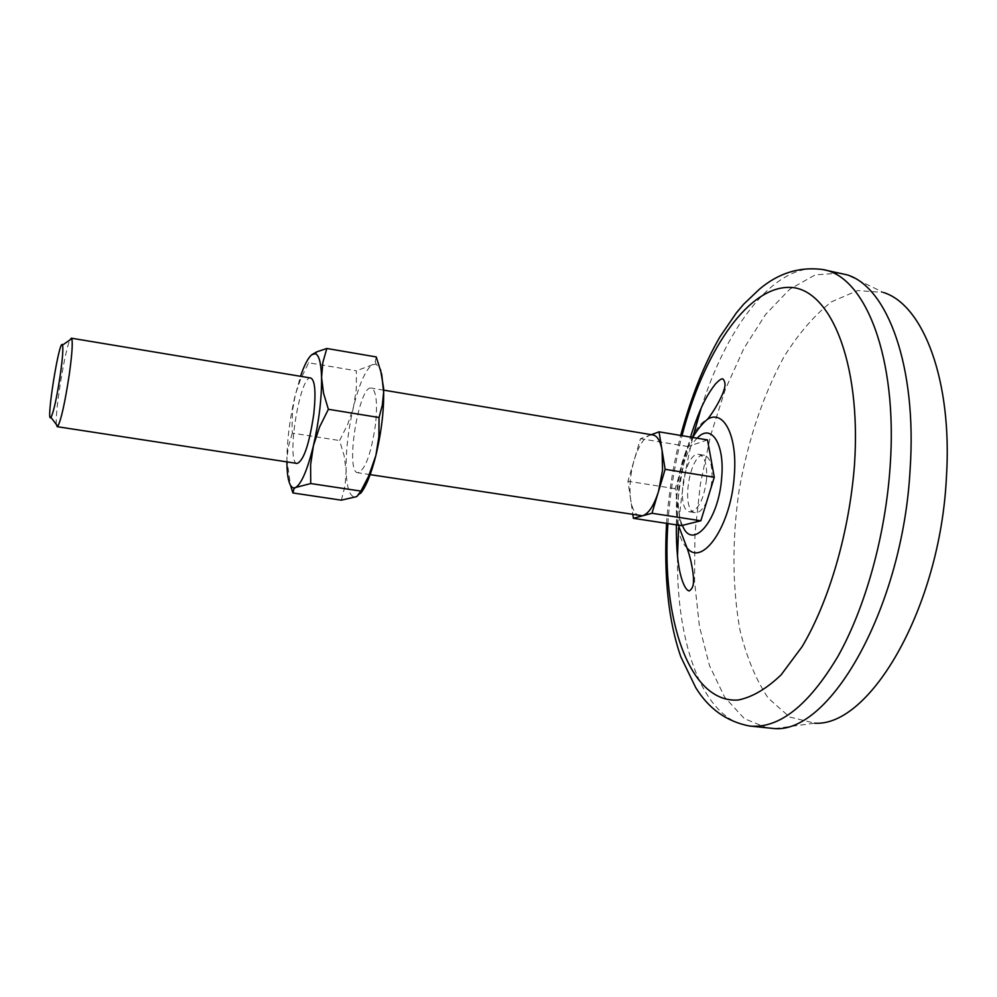 <?xml version="1.0" encoding="UTF-8"?>
<svg xmlns="http://www.w3.org/2000/svg" width="997" height="997" viewBox="0 0 997 997"><rect width="100%" height="100%" fill="white"/><g stroke="black" fill="none" stroke-linecap="round" stroke-linejoin="round"><path stroke-width="0.75" stroke-dasharray="4.99 3.74" d="M341.348 500.17L345.074 485.776L346.121 470.858L344.127 455.654L339.591 440.549L347.803 424.111L353.549 406.813L356.303 388.892L356.378 370.822L308.634 362.771L300.384 379.645L295.336 394.662L292.57 410.079L292.046 428L292.32 433.097L339.591 440.549M360.602 493.39L356.776 496.593L354.895 497.054C349.71 496.456 346.782 487.732 346.121 470.858C345.735 451.043 348.215 429.695 353.549 406.813C359.157 384.344 365.263 370.398 371.881 364.989L376.143 364.092L380.48 369.488M292.32 433.097L288.283 446.992L286.874 459.605L290.538 485.452M706.561 479.507C703.77 499.746 698.224 510.526 689.899 511.847C674.969 510.763 684.553 450.794 699.084 454.408C704.817 456.402 707.309 464.764 706.561 479.507M707.509 439.926L687.967 446.544L675.206 488.704L681.3 525.618M376.255 356.938L375.246 361.537L371.881 364.989L356.378 370.822M706.861 501.304C703.172 509.23 699.296 513.019 695.221 512.67C680.191 511.573 689.774 451.653 704.381 455.28C710.163 457.274 712.681 465.636 711.933 480.367L710.761 488.655M651.353 434.68L640.473 438.68L634.192 460.028C638.404 446.32 643.563 438.082 649.658 435.303L652.948 434.941M639.999 515.972C635.326 514.938 632.21 509.492 630.665 499.622C629.095 487.259 630.266 474.061 634.192 460.028L627.96 481.215L632.896 514.888M375.57 423.937C371.183 453.809 365.263 470.086 357.836 472.752C344.8 472.416 358.883 384.344 371.358 388.095C376.218 390.388 377.614 402.339 375.57 423.937M56.418 424.585C54.685 413.406 64.817 350.022 69.952 339.94M774.681 728.595L814.699 723.186L789.587 717.005L768.201 698.137C756.087 680.029 746.716 657.559 740.098 630.74C732.259 587.358 731.935 540.536 739.113 490.262C747.962 440.25 762.855 395.859 783.816 357.088C798.472 333.659 814.375 315.226 831.535 301.792L857.719 290.538L883.516 292.495L847.176 274.873M767.914 728.259L744.335 718.638L724.607 697.09L709.49 665.61L699.42 626.378L694.573 581.625L694.934 533.482L700.368 484.068L710.599 435.427L725.255 389.565L743.812 348.551L765.609 314.416L789.774 289.205L815.234 274.873L840.645 273.091M667.903 523.575C669.909 493.827 674.62 464.527 682.023 435.677M687.967 446.544L640.473 438.68M675.206 488.704L627.96 481.215M311.725 354.77L309.008 358.06L308.634 362.771M297.143 463.455C285.665 463.368 299.86 374.511 310.79 378.013M286.862 461.873L286.862 461.785C286.924 441.858 289.541 420.335 294.713 397.217L300.533 376.305M682.409 525.344C672.551 504.594 681.2 453.348 697.152 438.206M749.507 726.015C703.658 720.519 676.29 644.822 677.486 556.687M678.508 529.145C680.652 497.104 685.699 465.537 693.638 434.43M701.252 407.923C727.586 323.813 777.174 260.416 822.45 269.489M687.02 547.951C664.849 527.201 680.054 432.013 707.596 419.201M376.143 364.092L375.246 361.537M383.646 390.139L371.358 388.095M370.149 474.634L357.836 472.752M666.557 523.363C668.651 493.627 673.361 464.328 680.677 435.452M676.365 524.858C677.025 496.967 681.736 467.705 690.497 437.085M678.359 525.17L676.29 499.422C676.352 489.913 679.269 469.525 684.241 455.878L692.678 437.459M704.381 455.28L699.084 454.408M695.221 512.67L689.899 511.847"/><path stroke-width="1.5" d="M360.902 491.097L310.728 483.545L310.628 464.677L313.419 445.721L319.526 427.115L328.374 409.293L323.551 393.217L321.57 377.489L322.841 362.472L326.829 348.476L376.255 356.938L381.751 374.573L383.633 392.207L382.337 405.069L379.059 417.506L378.897 436.586L375.881 455.479L368.578 476.292L360.902 491.097L356.776 496.593L341.348 500.17L292.919 492.967L294.04 488.605L295.723 487.458L293.791 487.957C289.404 487.084 287.099 478.386 286.862 461.873M328.374 409.293L379.059 417.506M310.728 483.545L295.723 487.458C301.617 483.557 307.525 469.637 313.419 445.721C319.065 420.884 321.782 398.139 321.57 377.489C321.121 362.896 319.015 354.957 315.239 353.686L316.722 351.879L311.725 354.77L315.239 353.686M290.538 485.452L292.919 492.967M380.48 369.488L383.558 387.821C384.269 408.359 381.714 430.916 375.881 455.479C371.183 473.961 366.086 486.598 360.602 493.39M632.896 514.888L633.394 518.303L681.3 525.618L700.829 520.783L714.288 477.239L707.509 439.926L659.054 431.838L651.353 434.68M710.761 488.655L706.861 501.304M383.646 390.139L652.948 434.941C657.372 435.888 660.425 441.048 662.083 450.432L662.544 470.148L658.531 491.371C654.032 505.504 648.711 513.654 642.567 515.81L370.149 474.634M69.952 339.94L71.348 338.182L71.784 338.681C72.856 342.694 72.021 354.683 69.267 374.61C64.955 402.838 61.116 420.086 57.776 426.355L57.203 426.691L56.418 424.585M60.319 374.71C56.767 397.903 53.651 412.135 50.972 417.407C45.388 424.984 59.583 336.126 62.524 345.062C63.334 348.439 62.599 358.322 60.319 374.71M883.516 292.495C923.372 304.858 952.708 380.979 946.402 477.588C940.196 607.21 870.132 727.075 814.699 723.186M680.677 435.452C691.158 396.843 704.256 363.942 719.996 336.749L736.422 312.796L743.812 304.06L759.564 289.068C778.47 273.116 799.432 266.585 822.45 269.489L847.176 274.873C887.517 287.049 917.128 366.809 910.124 469.089C903.008 606.413 830.613 733.219 774.681 728.595L749.507 726.015C726.601 721.541 708.655 708.73 695.694 687.556L680.727 656.587C668.451 621.131 663.74 576.727 666.557 523.363M682.023 435.677C702.935 354.384 745.781 288.856 787.343 287.41C828.806 285.142 861.707 360.229 854.454 465.275C849.145 532.697 829.155 601.041 802.186 646.554L781.149 674.807C766.581 688.777 752.274 697.165 738.266 700.006C689.376 703.608 661.26 619.287 667.903 523.575M714.288 477.239L665.136 469.313L659.054 431.838M700.829 520.783L651.963 513.256L665.136 469.313M633.394 518.303L651.963 513.256M326.829 348.476L316.722 351.879M71.348 338.182L310.79 378.013C315.04 380.218 316.037 392.207 313.793 413.992C309.307 444.139 303.761 460.626 297.143 463.455L57.203 426.691M300.533 376.305C304.372 365.014 308.098 357.836 311.725 354.77M697.152 438.206C710.998 422.79 724.844 443.453 721.678 477.538C718.887 520.758 692.13 551.653 682.409 525.344M822.45 269.489C865.097 275.484 897.861 357.213 890.184 465.749C885.635 534.878 865.508 607.235 837.966 656.325C808.48 705.714 778.993 728.944 749.507 726.015M677.486 556.687L678.508 529.145M693.638 434.43L701.252 407.923M690.497 437.085C699.657 407.985 706.761 395.286 715.31 384.119C719.311 379.919 721.878 378.224 723.024 379.01C725.455 381.851 725.666 385.814 723.635 390.886C723.822 391.684 717.479 406.664 707.596 419.201C723.947 409.069 737.768 436.549 734.241 476.18C730.988 525.98 702.399 567.393 687.02 547.951C692.529 562.993 693.862 579.22 693.438 579.918C693.775 585.351 692.354 589.028 689.164 590.959C686.572 590.299 684.104 586.336 681.761 579.07C677.935 567.069 676.14 548.998 676.365 524.858M50.972 417.407L57.776 426.355M62.524 345.062L71.784 338.681M687.02 547.951L678.359 525.17M692.678 437.459C697.75 429.146 702.723 423.064 707.596 419.201M293.791 487.957L294.04 488.605"/></g></svg>
